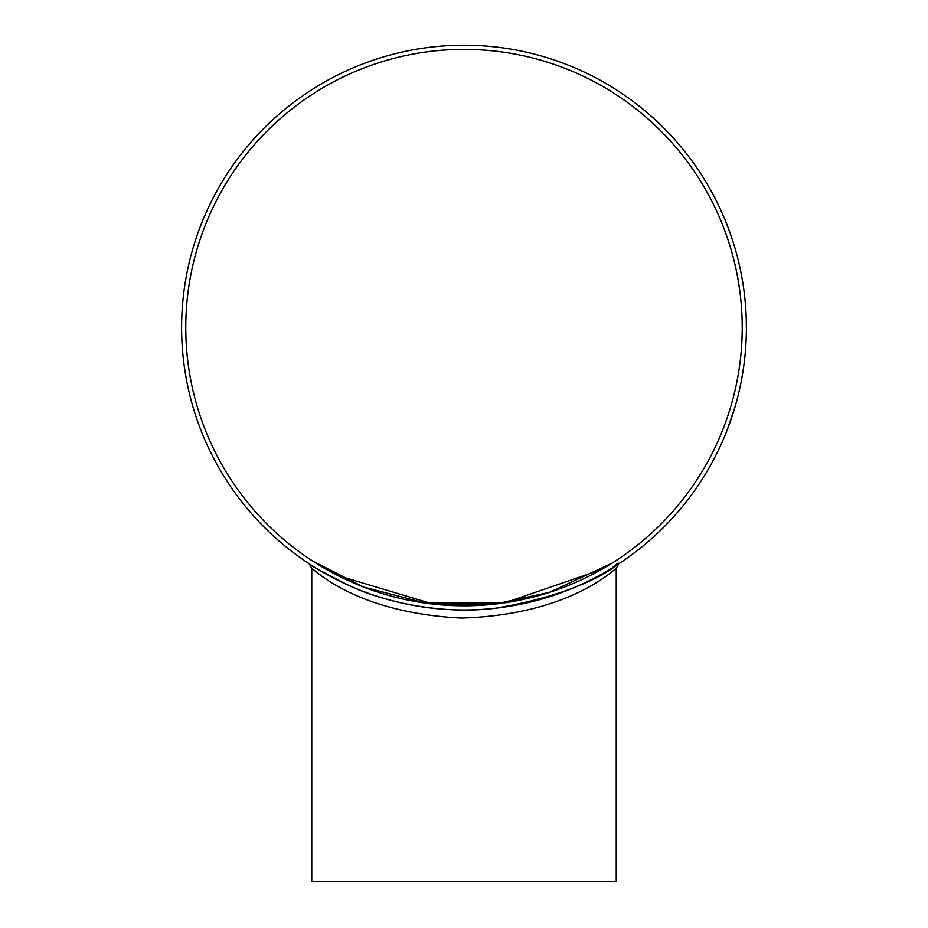 <?xml version="1.0" encoding="UTF-8"?>
<svg xmlns="http://www.w3.org/2000/svg" width="928" height="928" viewBox="0 0 928 928"><rect width="100%" height="100%" fill="white"/><g stroke="black" fill="none" stroke-linecap="round" stroke-linejoin="round"><path stroke-width="1.39" d="M311.762 568.446L311.762 881.6L616.238 881.6L616.238 568.446C616.842 566.242 573.272 614.754 461.471 618.071C352.385 612.724 311.704 566.556 311.762 568.446L309.244 563.795M181.61 327.584A282.39 282.39 0 0 0 605.195 572.147A282.39 282.39 0 0 0 605.195 83.033A282.39 282.39 0 0 0 181.61 327.584M698.564 484.822L693.077 492.722M696.719 487.548L695.919 488.696M717.286 452.458L715.256 456.472M710.662 465.079L712.994 460.81M725.998 432.947L724.652 436.241M722.796 440.591L720.348 446.032M721.59 443.317L721.126 444.35M725.777 433.504L724.896 435.661M720.499 445.718L718.84 449.256M734.941 407.195L726.728 431.114M733.143 413.076L732.192 416.011M729.976 422.449L728.944 425.314M739.767 388.403L738.607 393.46M738.595 393.507L738.352 394.481M738.085 395.583L735.486 405.316M739.848 388.055L739.674 388.82M739.013 391.72L738.734 392.915M737.992 395.966L737.702 397.114M743.27 369.483L742.075 376.756M745.834 345.413L745.718 347.153M745.648 348.081L745.59 348.789M745.393 351.306L744.871 356.886M744.801 357.524L744.616 359.229M745.741 346.747L745.694 347.432M744.674 358.637L744.233 362.442M746.031 313.42L746.228 318.095M746.309 320.682L746.321 321.343M746.367 323.826L746.379 324.406M746.24 318.223L746.39 329.37M746.39 326.563L746.39 327.398M743.92 290.278L744.476 294.744M745.439 304.454L744.998 299.605M739.999 267.821L740.892 272.124M742.307 279.711L742.481 280.766M728.329 228.207L732.691 240.677M730.417 233.96L730.962 235.526M732.47 240.004L732.679 240.665M735.278 249.145L736.438 253.286M725.104 220.017L725.429 220.829M725.197 220.249L726.218 222.778M726.554 223.602L727.053 224.878M723.678 216.618L723.968 217.291M703.169 177.434L704.538 179.638M699.132 171.204L700.744 173.64M703.331 177.7L705.721 181.586M309.337 563.864C307.539 563.876 320.659 571.045 348.696 585.371C375.712 598.664 435.905 615.763 495.471 608.223C607.643 589.315 632.154 549.283 612.086 568.04L612.086 568.04M185.774 327.584A278.226 278.226 0 0 0 603.107 568.539A278.226 278.226 0 0 0 603.107 86.64A278.226 278.226 0 0 0 185.774 327.584M601.008 569.734L612.028 563.157L549.364 592.389L495.03 604.07L433.121 604.093L337.792 575.534L312.516 560.953L363.579 587.053L425.569 603.142L504.878 602.794L601.008 569.734L595.846 572.588M723.179 215.47L724.002 217.384M735.382 249.516L734.013 244.888M733.839 244.319L733.561 243.438M746.298 320.311L746.286 319.708M738.236 394.945L738.468 394.006M737.018 399.724L737.238 398.912M616.238 568.446L618.744 563.806"/></g></svg>
